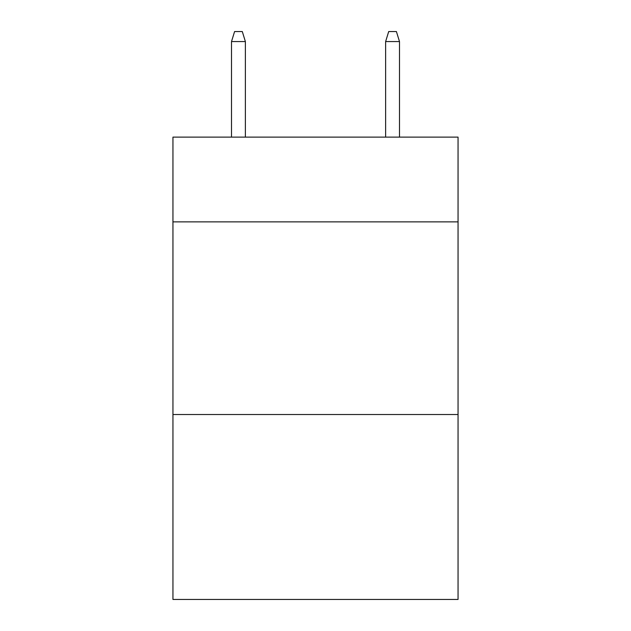 <?xml version="1.0" encoding="UTF-8"?>
<svg xmlns="http://www.w3.org/2000/svg" width="631" height="631" viewBox="0 0 631 631"><rect width="100%" height="100%" fill="white"/><g stroke="black" fill="none" stroke-linecap="round" stroke-linejoin="round"><path stroke-width="0.95" d="M458.051 221.875L458.051 137.116L172.949 137.116L172.949 221.875L458.051 221.875L458.051 599.45L172.949 599.45L172.949 221.875M458.051 414.52L172.949 414.52M245.38 137.116L245.38 41.567L231.506 41.567L231.506 137.116M231.506 41.567L234.59 31.55L242.296 31.55L245.38 41.567M385.62 41.567L388.704 31.55L396.41 31.55L399.494 41.567L385.62 41.567L385.62 137.116M399.494 41.567L399.494 137.116"/></g></svg>
